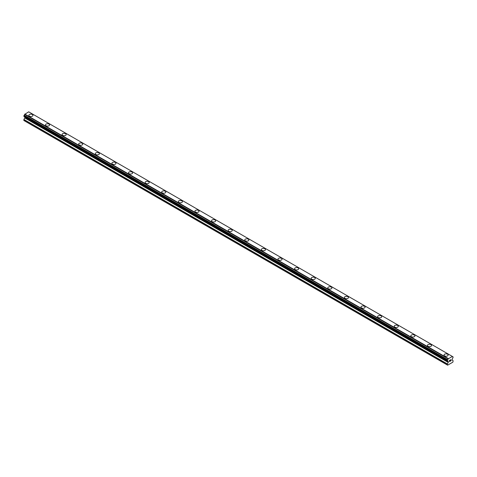 <?xml version="1.0" encoding="UTF-8"?>
<svg xmlns="http://www.w3.org/2000/svg" width="477" height="477" viewBox="0 0 477 477"><rect width="100%" height="100%" fill="white"/><g stroke="black" fill="none" stroke-linecap="round" stroke-linejoin="round"><path stroke-width="0.72" d="M28.853 115.345A2.057 1.187 180 0 1 30.123 114.247A2.057 1.187 180 0 1 32.358 114.504A2.057 1.187 180 0 1 32.961 115.345A2.057 1.187 180 0 1 31.697 116.436A2.057 1.187 180 0 1 29.455 116.179A2.057 1.187 180 0 1 28.853 115.345A2.057 1.187 180 0 1 30.123 114.247A2.057 1.187 180 0 1 32.358 114.504A2.057 1.187 180 0 1 32.961 115.345M45.458 124.932A2.057 1.187 180 0 1 46.728 123.835A2.057 1.187 180 0 1 48.97 124.092A2.057 1.187 180 0 1 49.572 124.932A2.057 1.187 180 0 1 48.302 126.029A2.057 1.187 180 0 1 46.06 125.767A2.057 1.187 180 0 1 45.458 124.932A2.057 1.187 180 0 1 46.728 123.835A2.057 1.187 180 0 1 48.97 124.092A2.057 1.187 180 0 1 49.572 124.932M62.07 134.52A2.057 1.187 180 0 1 63.334 133.423A2.057 1.187 180 0 1 65.576 133.679A2.057 1.187 180 0 1 66.178 134.52A2.057 1.187 180 0 1 64.908 135.617A2.057 1.187 180 0 1 62.672 135.361A2.057 1.187 180 0 1 62.07 134.52A2.057 1.187 180 0 1 63.34 133.423A2.057 1.187 180 0 1 65.576 133.679A2.057 1.187 180 0 1 66.178 134.52M78.675 144.108A2.057 1.187 180 0 1 79.945 143.011A2.057 1.187 180 0 1 82.181 143.267A2.057 1.187 180 0 1 82.783 144.108A2.057 1.187 180 0 1 81.519 145.205A2.057 1.187 180 0 1 79.277 144.948A2.057 1.187 180 0 1 78.675 144.108A2.057 1.187 180 0 1 79.945 143.011A2.057 1.187 180 0 1 82.181 143.273A2.057 1.187 180 0 1 82.783 144.108M95.281 153.695A2.057 1.187 180 0 1 96.551 152.598A2.057 1.187 180 0 1 98.793 152.855A2.057 1.187 180 0 1 99.395 153.695A2.057 1.187 180 0 1 98.125 154.792A2.057 1.187 180 0 1 95.883 154.536A2.057 1.187 180 0 1 95.281 153.695A2.057 1.187 180 0 1 96.551 152.598A2.057 1.187 180 0 1 98.793 152.861A2.057 1.187 180 0 1 99.395 153.695M111.892 163.283A2.057 1.187 180 0 1 113.156 162.186A2.057 1.187 180 0 1 115.398 162.442A2.057 1.187 180 0 1 116 163.283A2.057 1.187 180 0 1 114.73 164.38A2.057 1.187 180 0 1 112.494 164.124A2.057 1.187 180 0 1 111.892 163.283A2.057 1.187 180 0 1 113.162 162.192A2.057 1.187 180 0 1 115.398 162.448A2.057 1.187 180 0 1 116 163.283M132.004 172.036A2.057 1.187 180 0 1 132.606 172.871A2.057 1.187 180 0 1 131.336 173.968A2.057 1.187 180 0 1 129.1 173.711A2.057 1.187 180 0 1 128.498 172.871A2.057 1.187 180 0 1 129.768 171.78A2.057 1.187 180 0 1 132.004 172.036M128.498 172.871A2.057 1.187 180 0 1 129.768 171.774A2.057 1.187 180 0 1 132.004 172.03A2.057 1.187 180 0 1 132.606 172.871M145.103 182.458A2.057 1.187 180 0 1 146.373 181.361A2.057 1.187 180 0 1 148.615 181.618A2.057 1.187 180 0 1 149.218 182.458A2.057 1.187 180 0 1 147.948 183.556A2.057 1.187 180 0 1 145.706 183.299A2.057 1.187 180 0 1 145.103 182.458A2.057 1.187 180 0 1 146.373 181.367A2.057 1.187 180 0 1 148.615 181.624A2.057 1.187 180 0 1 149.218 182.458M161.709 192.046A2.057 1.187 180 0 1 162.979 190.949A2.057 1.187 180 0 1 165.221 191.211A2.057 1.187 180 0 1 165.823 192.046A2.057 1.187 180 0 1 164.553 193.143A2.057 1.187 180 0 1 162.311 192.887A2.057 1.187 180 0 1 161.709 192.046A2.057 1.187 180 0 1 162.979 190.955A2.057 1.187 180 0 1 165.221 191.211A2.057 1.187 180 0 1 165.823 192.046M178.32 201.64A2.057 1.187 180 0 1 179.59 200.543A2.057 1.187 180 0 1 181.826 200.799A2.057 1.187 180 0 1 182.429 201.64M181.826 200.799A2.057 1.187 180 0 1 182.429 201.634A2.057 1.187 180 0 1 181.159 202.731A2.057 1.187 180 0 1 178.923 202.475A2.057 1.187 180 0 1 178.32 201.634A2.057 1.187 180 0 1 179.59 200.543A2.057 1.187 180 0 1 181.826 200.799M194.926 211.222A2.057 1.187 180 0 1 196.196 210.13A2.057 1.187 180 0 1 198.432 210.387A2.057 1.187 180 0 1 199.034 211.228A2.057 1.187 180 0 1 197.77 212.319A2.057 1.187 180 0 1 195.528 212.062A2.057 1.187 180 0 1 194.926 211.222A2.057 1.187 180 0 1 196.196 210.13A2.057 1.187 180 0 1 198.432 210.387A2.057 1.187 180 0 1 199.034 211.222M211.532 220.815A2.057 1.187 180 0 1 212.802 219.718A2.057 1.187 180 0 1 215.044 219.975A2.057 1.187 180 0 1 215.646 220.815A2.057 1.187 180 0 1 214.376 221.906A2.057 1.187 180 0 1 212.134 221.65A2.057 1.187 180 0 1 211.532 220.815A2.057 1.187 180 0 1 212.802 219.718A2.057 1.187 180 0 1 215.044 219.975A2.057 1.187 180 0 1 215.646 220.815M228.143 230.403A2.057 1.187 180 0 1 229.407 229.306A2.057 1.187 180 0 1 231.649 229.562A2.057 1.187 180 0 1 232.251 230.403A2.057 1.187 180 0 1 230.981 231.494A2.057 1.187 180 0 1 228.745 231.238A2.057 1.187 180 0 1 228.143 230.403A2.057 1.187 180 0 1 229.413 229.306A2.057 1.187 180 0 1 231.649 229.562A2.057 1.187 180 0 1 232.251 230.403M244.749 239.991A2.057 1.187 180 0 1 246.019 238.894A2.057 1.187 180 0 1 248.255 239.15A2.057 1.187 180 0 1 248.857 239.991A2.057 1.187 180 0 1 247.593 241.088A2.057 1.187 180 0 1 245.351 240.825A2.057 1.187 180 0 1 244.749 239.991A2.057 1.187 180 0 1 246.019 238.894A2.057 1.187 180 0 1 248.255 239.15A2.057 1.187 180 0 1 248.857 239.991M261.354 249.578A2.057 1.187 180 0 1 262.624 248.481A2.057 1.187 180 0 1 264.866 248.738A2.057 1.187 180 0 1 265.468 249.578A2.057 1.187 180 0 1 264.198 250.675A2.057 1.187 180 0 1 261.956 250.413A2.057 1.187 180 0 1 261.354 249.578A2.057 1.187 180 0 1 262.624 248.481A2.057 1.187 180 0 1 264.866 248.738A2.057 1.187 180 0 1 265.468 249.578M277.966 259.166A2.057 1.187 180 0 1 279.23 258.069A2.057 1.187 180 0 1 281.472 258.325A2.057 1.187 180 0 1 282.074 259.166A2.057 1.187 180 0 1 280.804 260.263A2.057 1.187 180 0 1 278.568 260.007A2.057 1.187 180 0 1 277.966 259.166A2.057 1.187 180 0 1 279.236 258.069A2.057 1.187 180 0 1 281.472 258.331A2.057 1.187 180 0 1 282.074 259.166M294.571 268.754A2.057 1.187 180 0 1 295.841 267.657A2.057 1.187 180 0 1 298.077 267.913A2.057 1.187 180 0 1 298.68 268.754A2.057 1.187 180 0 1 297.409 269.851A2.057 1.187 180 0 1 295.174 269.594A2.057 1.187 180 0 1 294.571 268.754A2.057 1.187 180 0 1 295.841 267.657A2.057 1.187 180 0 1 298.077 267.919A2.057 1.187 180 0 1 298.68 268.754M311.177 278.341A2.057 1.187 180 0 1 312.447 277.244A2.057 1.187 180 0 1 314.689 277.501A2.057 1.187 180 0 1 315.291 278.341A2.057 1.187 180 0 1 314.021 279.439A2.057 1.187 180 0 1 311.779 279.182A2.057 1.187 180 0 1 311.177 278.341A2.057 1.187 180 0 1 312.447 277.244A2.057 1.187 180 0 1 314.689 277.507A2.057 1.187 180 0 1 315.291 278.341M327.782 287.929A2.057 1.187 180 0 1 329.052 286.832A2.057 1.187 180 0 1 331.294 287.088A2.057 1.187 180 0 1 331.897 287.929A2.057 1.187 180 0 1 330.627 289.026A2.057 1.187 180 0 1 328.385 288.77A2.057 1.187 180 0 1 327.782 287.929A2.057 1.187 180 0 1 329.052 286.838A2.057 1.187 180 0 1 331.294 287.094A2.057 1.187 180 0 1 331.897 287.929M347.9 296.682A2.057 1.187 180 0 1 348.502 297.517A2.057 1.187 180 0 1 347.232 298.614A2.057 1.187 180 0 1 344.996 298.358A2.057 1.187 180 0 1 344.394 297.517A2.057 1.187 180 0 1 345.664 296.426A2.057 1.187 180 0 1 347.9 296.682M344.394 297.517A2.057 1.187 180 0 1 345.664 296.42A2.057 1.187 180 0 1 347.9 296.676A2.057 1.187 180 0 1 348.502 297.517M361 307.105A2.057 1.187 180 0 1 362.27 306.007A2.057 1.187 180 0 1 364.506 306.27A2.057 1.187 180 0 1 365.108 307.105A2.057 1.187 180 0 1 363.844 308.202A2.057 1.187 180 0 1 361.602 307.945A2.057 1.187 180 0 1 361 307.105A2.057 1.187 180 0 1 362.27 306.013A2.057 1.187 180 0 1 364.506 306.27A2.057 1.187 180 0 1 365.108 307.105M377.605 316.692A2.057 1.187 180 0 1 378.875 315.595A2.057 1.187 180 0 1 381.117 315.857A2.057 1.187 180 0 1 381.719 316.692A2.057 1.187 180 0 1 380.449 317.789A2.057 1.187 180 0 1 378.207 317.533A2.057 1.187 180 0 1 377.605 316.692A2.057 1.187 180 0 1 378.875 315.601A2.057 1.187 180 0 1 381.117 315.857A2.057 1.187 180 0 1 381.719 316.692M394.217 326.286A2.057 1.187 180 0 1 395.487 325.189A2.057 1.187 180 0 1 397.723 325.445A2.057 1.187 180 0 1 398.325 326.286M397.723 325.445A2.057 1.187 180 0 1 398.325 326.28A2.057 1.187 180 0 1 397.055 327.377A2.057 1.187 180 0 1 394.819 327.121A2.057 1.187 180 0 1 394.217 326.28A2.057 1.187 180 0 1 395.481 325.189A2.057 1.187 180 0 1 397.723 325.445M410.822 335.868A2.057 1.187 180 0 1 412.092 334.776A2.057 1.187 180 0 1 414.328 335.033A2.057 1.187 180 0 1 414.93 335.874A2.057 1.187 180 0 1 413.666 336.965A2.057 1.187 180 0 1 411.424 336.708A2.057 1.187 180 0 1 410.822 335.868A2.057 1.187 180 0 1 412.092 334.776A2.057 1.187 180 0 1 414.328 335.033A2.057 1.187 180 0 1 414.93 335.868M427.428 345.461A2.057 1.187 180 0 1 428.698 344.364A2.057 1.187 180 0 1 430.94 344.621A2.057 1.187 180 0 1 431.542 345.461A2.057 1.187 180 0 1 430.272 346.552A2.057 1.187 180 0 1 428.03 346.296A2.057 1.187 180 0 1 427.428 345.461A2.057 1.187 180 0 1 428.698 344.364A2.057 1.187 180 0 1 430.94 344.621A2.057 1.187 180 0 1 431.542 345.461M444.039 355.049A2.057 1.187 180 0 1 445.303 353.952A2.057 1.187 180 0 1 447.545 354.208A2.057 1.187 180 0 1 448.147 355.049A2.057 1.187 180 0 1 446.877 356.14A2.057 1.187 180 0 1 444.642 355.884A2.057 1.187 180 0 1 444.039 355.049A2.057 1.187 180 0 1 445.309 353.952A2.057 1.187 180 0 1 447.545 354.208A2.057 1.187 180 0 1 448.147 355.049M450.067 361.274L449.519 361.506L449.519 360.934L449.817 360.767L449.525 361.506L450.067 361.274L449.453 361.632L449.453 360.409L450.067 360.052L449.525 360.94L450.061 360.052M449.447 361.632L450.061 361.274M450.485 360.117L451.051 359.598M450.902 360.278L450.574 360.898L450.902 360.272M450.574 360.898L451.153 360.564L450.574 360.898M450.425 361.065L451.153 360.648L450.425 361.065L451.033 359.849L450.604 359.879L451.027 359.736M447.67 361.035A0.823 0.477 -60 0 1 448.004 361.029A0.823 0.477 -60 0 1 448.171 361.322L447.337 360.821L447.67 359.741A0.823 0.477 -60 0 0 448.171 358.877L452.315 356.486A0.823 0.477 -60 0 0 452.482 356.772A0.823 0.477 -60 0 0 452.816 356.772L453.15 356.981L452.816 358.06A0.823 0.477 -60 0 0 452.315 358.931L452.172 360.052L453.15 360.773L452.84 362.18L447.647 365.173L447.337 364.13L448.267 362.442L24.774 117.944L23.898 119.465L23.85 120.496L447.337 364.994M448.267 362.442L448.171 361.322M24.816 116.943L24.774 117.944M24.112 116.537L447.599 361.035L24.112 116.537M452.184 356.325L28.698 111.827L24.685 114.379A0.823 0.477 -60 0 1 24.184 115.243L23.886 116.406L447.372 360.904M452.888 356.772L452.315 356.444L452.888 356.772M448.302 358.561L24.816 114.063M448.171 358.877L24.685 114.379M452.816 356.772L452.315 356.486M448.207 358.734L24.721 114.236M447.67 359.741L24.184 115.243M447.599 359.825L24.112 115.327M447.372 360.218L23.886 115.72M447.337 360.338L23.85 115.839M447.337 360.821L23.85 116.322M448.314 361.506L24.828 117.008M448.314 362.281L24.828 117.783M447.384 363.963L23.898 119.465M447.337 364.13L23.85 119.632"/></g></svg>
